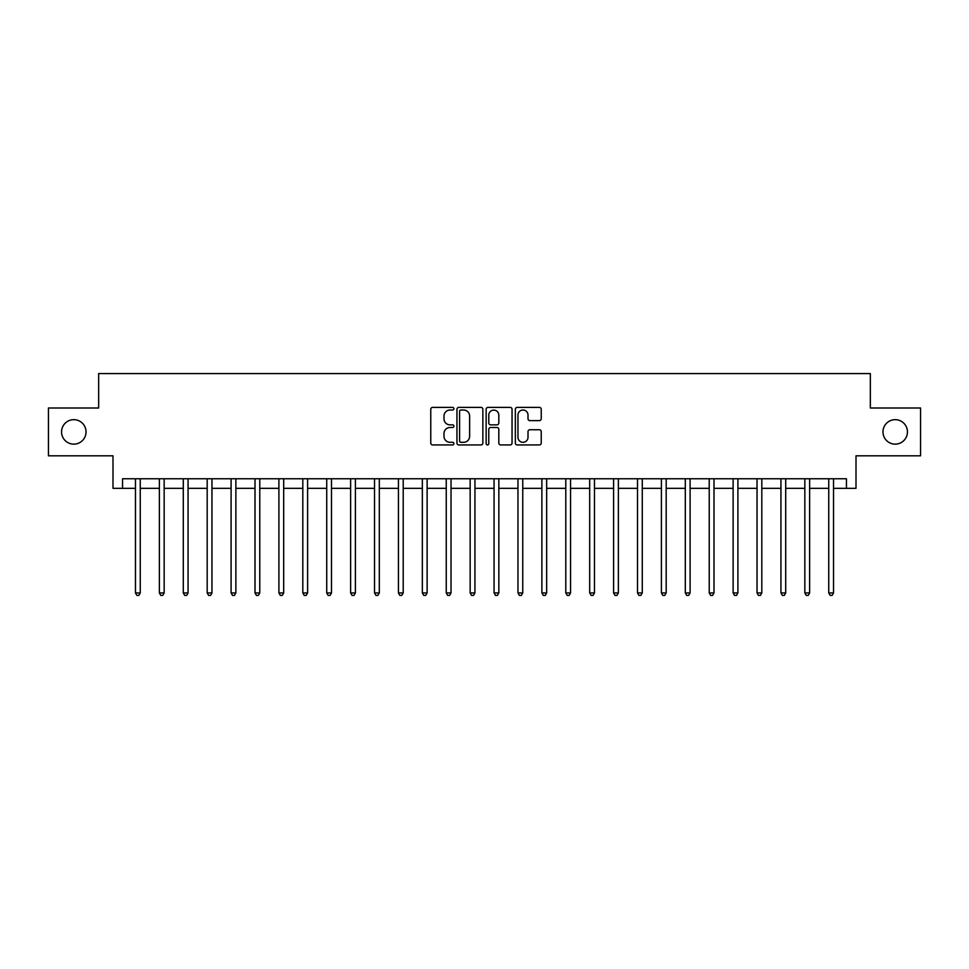<?xml version="1.0" encoding="UTF-8"?>
<svg xmlns="http://www.w3.org/2000/svg" width="969" height="969" viewBox="0 0 969 969"><rect width="100%" height="100%" fill="white"/><g stroke="black" fill="none" stroke-linecap="round" stroke-linejoin="round"><path stroke-width="1.45" d="M453.904 408.712A1.308 1.308 0 0 0 452.584 407.392L432.646 407.392A1.877 1.877 0 0 0 430.769 409.269L430.769 443.063A1.877 1.877 0 0 0 432.646 444.941L452.584 444.941A1.308 1.308 0 0 0 453.904 443.632A1.308 1.308 0 0 0 452.584 442.312L450.004 442.312A6.008 6.008 0 0 1 443.996 436.304L443.996 433.494A6.008 6.008 0 0 1 450.004 427.486L452.584 427.486A1.308 1.308 0 0 0 453.904 426.166A1.308 1.308 0 0 0 452.584 424.858L450.004 424.858A6.008 6.008 0 0 1 443.996 418.85L443.996 416.028A6.008 6.008 0 0 1 450.004 410.02L452.584 410.02A1.308 1.308 0 0 0 453.904 408.712M882.965 431.908A12.246 12.246 0 0 0 895.211 444.141A12.246 12.246 0 0 0 907.444 431.908A12.246 12.246 0 0 0 895.211 419.662A12.246 12.246 0 0 0 882.965 431.908M61.556 431.908A12.246 12.246 0 0 0 73.789 444.141A12.246 12.246 0 0 0 86.035 431.908A12.246 12.246 0 0 0 73.789 419.662A12.246 12.246 0 0 0 61.556 431.908M539.358 420.631A1.877 1.877 0 0 0 541.235 418.753L541.235 409.269A1.877 1.877 0 0 0 539.358 407.392L517.216 407.392A1.877 1.877 0 0 0 515.338 409.269L515.338 443.063A1.877 1.877 0 0 0 517.216 444.941L539.358 444.941A1.877 1.877 0 0 0 541.235 443.063L541.235 431.617A1.877 1.877 0 0 0 539.358 429.739L529.886 429.739A1.877 1.877 0 0 0 528.008 431.617L528.008 437.285A5.027 5.027 0 0 1 522.981 442.312A5.027 5.027 0 0 1 517.967 437.285L517.967 415.047A5.027 5.027 0 0 1 522.981 410.02A5.027 5.027 0 0 1 528.008 415.047L528.008 418.753A1.877 1.877 0 0 0 529.886 420.631L539.358 420.631M122.554 488.328L122.554 478.759L846.446 478.759L846.446 488.328L856.002 488.328L856.002 455.818L920.55 455.818L920.55 407.997L870.344 407.997L870.344 373.574L98.656 373.574L98.656 407.997L48.45 407.997L48.45 455.818L112.998 455.818L112.998 488.328L135.466 488.328M482.853 409.269A1.877 1.877 0 0 0 480.975 407.392L458.834 407.392A1.877 1.877 0 0 0 456.956 409.269L456.956 443.063A1.877 1.877 0 0 0 458.834 444.941L480.975 444.941A1.877 1.877 0 0 0 482.853 443.063L482.853 409.269M488.025 407.392L510.166 407.392A1.877 1.877 0 0 1 512.044 409.269L512.044 443.063A1.877 1.877 0 0 1 510.166 444.941L500.694 444.941A1.877 1.877 0 0 1 498.817 443.063L498.817 429.364A1.877 1.877 0 0 0 496.94 427.486L490.653 427.486A1.877 1.877 0 0 0 488.776 429.364L488.776 443.632A1.308 1.308 0 0 1 487.455 444.941A1.308 1.308 0 0 1 486.147 443.632L486.147 409.269A1.877 1.877 0 0 1 488.025 407.392M140.251 488.328L159.376 488.328M164.161 488.328L183.286 488.328M188.059 488.328L207.184 488.328M211.969 488.328L231.094 488.328M235.879 488.328L255.004 488.328M259.777 488.328L278.902 488.328M283.687 488.328L302.812 488.328M307.597 488.328L326.723 488.328M331.495 488.328L350.621 488.328M355.405 488.328L374.531 488.328M379.315 488.328L398.441 488.328M403.213 488.328L422.339 488.328M427.123 488.328L446.249 488.328M451.033 488.328L470.159 488.328M474.943 488.328L494.057 488.328M498.841 488.328L517.967 488.328M522.751 488.328L541.877 488.328M546.661 488.328L565.787 488.328M570.559 488.328L589.685 488.328M594.469 488.328L613.595 488.328M618.379 488.328L637.505 488.328M642.277 488.328L661.403 488.328M666.188 488.328L685.313 488.328M690.098 488.328L709.223 488.328M713.996 488.328L733.121 488.328M737.906 488.328L757.031 488.328M761.816 488.328L780.941 488.328M785.714 488.328L804.839 488.328M809.624 488.328L828.749 488.328M833.534 488.328L846.446 488.328M460.893 410.02A1.308 1.308 0 0 0 459.585 411.341L459.585 441.004A1.308 1.308 0 0 0 460.893 442.312L463.618 442.312A6.008 6.008 0 0 0 469.626 436.304L469.626 416.028A6.008 6.008 0 0 0 463.618 410.02L460.893 410.02M498.817 415.144A5.027 5.027 0 0 0 493.79 410.117A5.027 5.027 0 0 0 488.776 415.144L488.776 422.981A1.877 1.877 0 0 0 490.653 424.858L496.94 424.858A1.877 1.877 0 0 0 498.817 422.981L498.817 415.144M140.481 478.759L140.384 479.001A1.914 1.914 90.1 0 0 140.251 479.716L140.251 592.943L135.466 592.943L135.466 479.716A1.914 1.914 90.1 0 0 135.333 479.001L135.236 478.759M140.251 592.943L138.821 595.426L136.908 595.426L135.466 592.943M164.391 478.759L164.294 479.001A1.914 1.914 87.3 0 0 164.161 479.716L164.161 592.943L159.376 592.943L159.376 479.716A1.914 1.914 87.3 0 0 159.231 479.001L159.134 478.759M164.161 592.943L162.719 595.426L160.806 595.426L159.376 592.943M188.301 478.759L188.204 479.001A1.914 1.914 87.3 0 0 188.059 479.716L188.059 592.943L183.286 592.943L183.286 479.716A1.914 1.914 87.3 0 0 183.141 479.001L183.044 478.759M188.059 592.943L186.629 595.426L184.716 595.426L183.286 592.943M212.199 478.759L212.102 479.001A1.914 1.914 87.3 0 0 211.969 479.716L211.969 592.943L207.184 592.943L207.184 479.716A1.914 1.914 87.3 0 0 207.051 479.001L206.954 478.759M211.969 592.943L210.539 595.426L208.626 595.426L207.184 592.943M236.109 478.759L236.012 479.001A1.914 1.914 87.3 0 0 235.879 479.716L235.879 592.943L231.094 592.943L231.094 479.716A1.914 1.914 87.3 0 0 230.961 479.001L230.852 478.759M235.879 592.943L234.437 595.426L232.524 595.426L231.094 592.943M260.019 478.759L259.922 479.001A1.914 1.914 87.3 0 0 259.777 479.716L259.777 592.943L255.004 592.943L255.004 479.716A1.914 1.914 87.3 0 0 254.859 479.001L254.762 478.759M259.777 592.943L258.348 595.426L256.434 595.426L255.004 592.943M283.929 478.759L283.82 479.001A1.914 1.914 87.3 0 0 283.687 479.716L283.687 592.943L278.902 592.943L278.902 479.716A1.914 1.914 87.3 0 0 278.769 479.001L278.672 478.759M283.687 592.943L282.258 595.426L280.344 595.426L278.902 592.943M307.827 478.759L307.73 479.001A1.914 1.914 87.3 0 0 307.597 479.716L307.597 592.943L302.812 592.943L302.812 479.716A1.914 1.914 87.3 0 0 302.679 479.001L302.582 478.759M307.597 592.943L306.156 595.426L304.242 595.426L302.812 592.943M331.737 478.759L331.64 479.001A1.914 1.914 87.3 0 0 331.495 479.716L331.495 592.943L326.723 592.943L326.723 479.716A1.914 1.914 87.3 0 0 326.577 479.001L326.48 478.759M331.495 592.943L330.066 595.426L328.152 595.426L326.723 592.943M355.647 478.759L355.55 479.001A1.914 1.914 87.3 0 0 355.405 479.716L355.405 592.943L350.621 592.943L350.621 479.716A1.914 1.914 87.3 0 0 350.487 479.001L350.39 478.759M355.405 592.943L353.976 595.426L352.062 595.426L350.621 592.943M379.545 478.759L379.448 479.001A1.914 1.914 87.3 0 0 379.315 479.716L379.315 592.943L374.531 592.943L374.531 479.716A1.914 1.914 87.3 0 0 374.397 479.001L374.3 478.759M379.315 592.943L377.874 595.426L375.96 595.426L374.531 592.943M403.455 478.759L403.358 479.001A1.914 1.914 87.3 0 0 403.213 479.716L403.213 592.943L398.441 592.943L398.441 479.716A1.914 1.914 87.3 0 0 398.295 479.001L398.198 478.759M403.213 592.943L401.784 595.426L399.87 595.426L398.441 592.943M427.365 478.759L427.268 479.001A1.914 1.914 87.3 0 0 427.123 479.716L427.123 592.943L422.339 592.943L422.339 479.716A1.914 1.914 87.3 0 0 422.205 479.001L422.109 478.759M427.123 592.943L425.694 595.426L423.78 595.426L422.339 592.943M451.263 478.759L451.166 479.001A1.914 1.914 87.3 0 0 451.033 479.716L451.033 592.943L446.249 592.943L446.249 479.716A1.914 1.914 87.3 0 0 446.115 479.001L446.019 478.759M451.033 592.943L449.592 595.426L447.69 595.426L446.249 592.943M475.173 478.759L475.076 479.001A1.914 1.914 87.3 0 0 474.943 479.716L474.943 592.943L470.159 592.943L470.159 479.716A1.914 1.914 87.3 0 0 470.013 479.001L469.917 478.759M474.943 592.943L473.502 595.426L471.588 595.426L470.159 592.943M499.083 478.759L498.987 479.001A1.914 1.914 87.3 0 0 498.841 479.716L498.841 592.943L494.057 592.943L494.057 479.716A1.914 1.914 87.3 0 0 493.924 479.001L493.827 478.759M498.841 592.943L497.412 595.426L495.498 595.426L494.057 592.943M522.981 478.759L522.885 479.001A1.914 1.914 87.3 0 0 522.751 479.716L522.751 592.943L517.967 592.943L517.967 479.716A1.914 1.914 87.3 0 0 517.834 479.001L517.737 478.759M522.751 592.943L521.31 595.426L519.408 595.426L517.967 592.943M546.891 478.759L546.795 479.001A1.914 1.914 87.3 0 0 546.661 479.716L546.661 592.943L541.877 592.943L541.877 479.716A1.914 1.914 87.3 0 0 541.732 479.001L541.635 478.759M546.661 592.943L545.22 595.426L543.306 595.426L541.877 592.943M570.802 478.759L570.705 479.001A1.914 1.914 87.3 0 0 570.559 479.716L570.559 592.943L565.787 592.943L565.787 479.716A1.914 1.914 87.3 0 0 565.642 479.001L565.545 478.759M570.559 592.943L569.13 595.426L567.216 595.426L565.787 592.943M594.7 478.759L594.603 479.001A1.914 1.914 87.3 0 0 594.469 479.716L594.469 592.943L589.685 592.943L589.685 479.716A1.914 1.914 87.3 0 0 589.552 479.001L589.455 478.759M594.469 592.943L593.04 595.426L591.126 595.426L589.685 592.943M618.61 478.759L618.513 479.001A1.914 1.914 87.3 0 0 618.379 479.716L618.379 592.943L613.595 592.943L613.595 479.716A1.914 1.914 87.3 0 0 613.45 479.001L613.353 478.759M618.379 592.943L616.938 595.426L615.024 595.426L613.595 592.943M642.52 478.759L642.423 479.001A1.914 1.914 87.3 0 0 642.277 479.716L642.277 592.943L637.505 592.943L637.505 479.716A1.914 1.914 87.3 0 0 637.36 479.001L637.263 478.759M642.277 592.943L640.848 595.426L638.934 595.426L637.505 592.943M666.418 478.759L666.321 479.001A1.914 1.914 87.3 0 0 666.188 479.716L666.188 592.943L661.403 592.943L661.403 479.716A1.914 1.914 87.3 0 0 661.27 479.001L661.173 478.759M666.188 592.943L664.758 595.426L662.844 595.426L661.403 592.943M690.328 478.759L690.231 479.001A1.914 1.914 87.3 0 0 690.098 479.716L690.098 592.943L685.313 592.943L685.313 479.716A1.914 1.914 87.3 0 0 685.18 479.001L685.071 478.759M690.098 592.943L688.656 595.426L686.742 595.426L685.313 592.943M714.238 478.759L714.141 479.001A1.914 1.914 87.3 0 0 713.996 479.716L713.996 592.943L709.223 592.943L709.223 479.716A1.914 1.914 87.3 0 0 709.078 479.001L708.981 478.759M713.996 592.943L712.566 595.426L710.652 595.426L709.223 592.943M738.148 478.759L738.039 479.001A1.914 1.914 87.3 0 0 737.906 479.716L737.906 592.943L733.121 592.943L733.121 479.716A1.914 1.914 87.3 0 0 732.988 479.001L732.891 478.759M737.906 592.943L736.476 595.426L734.563 595.426L733.121 592.943M762.046 478.759L761.949 479.001A1.914 1.914 87.3 0 0 761.816 479.716L761.816 592.943L757.031 592.943L757.031 479.716A1.914 1.914 87.3 0 0 756.898 479.001L756.801 478.759M761.816 592.943L760.374 595.426L758.461 595.426L757.031 592.943M785.956 478.759L785.859 479.001A1.914 1.914 87.3 0 0 785.714 479.716L785.714 592.943L780.941 592.943L780.941 479.716A1.914 1.914 87.3 0 0 780.796 479.001L780.699 478.759M785.714 592.943L784.284 595.426L782.371 595.426L780.941 592.943M809.866 478.759L809.769 479.001A1.914 1.914 87.3 0 0 809.624 479.716L809.624 592.943L804.839 592.943L804.839 479.716A1.914 1.914 87.3 0 0 804.706 479.001L804.609 478.759M809.624 592.943L808.194 595.426L806.281 595.426L804.839 592.943M833.764 478.759L833.667 479.001A1.914 1.914 87.3 0 0 833.534 479.716L833.534 592.943L828.749 592.943L828.749 479.716A1.914 1.914 87.3 0 0 828.616 479.001L828.519 478.759M833.534 592.943L832.092 595.426L830.179 595.426L828.749 592.943"/></g></svg>
